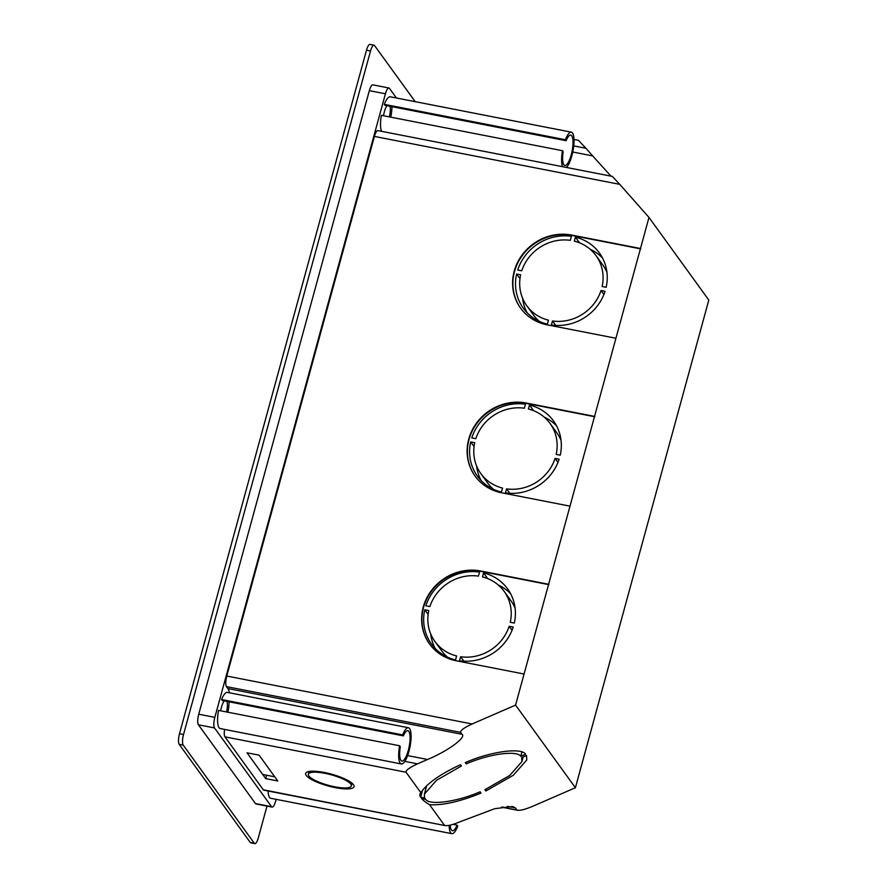 <?xml version="1.0" encoding="UTF-8"?>
<svg xmlns="http://www.w3.org/2000/svg" width="888" height="888" viewBox="0 0 888 888"><rect width="100%" height="100%" fill="white"/><g stroke="black" fill="none" stroke-linecap="round" stroke-linejoin="round"><path stroke-width="1.33" d="M263.292 789.787L445.288 825.629L263.836 790.176A8.547 2.409 -78.9 0 1 263.292 789.787L224.964 736.851A8.547 2.409 -78.9 0 1 224.597 729.425M229.415 692.773A25.641 7.226 101.1 0 0 227.872 688.555L462.049 734.309L460.639 732.367L226.462 686.613L227.872 688.555M226.462 686.613A8.547 2.409 -78.9 0 1 226.784 676.034L374.403 136.419A8.547 2.409 -78.9 0 1 377.922 130.614L612.465 176.435M226.784 676.034L472.139 723.975L515.573 705.094L648.984 217.438L708.813 300.066L575.402 787.723L531.968 806.604C523.787 809.945 518.714 811.022 516.738 809.834L515.329 807.891L507.381 806.337M515.573 705.094L575.402 787.723M606.97 272.472A42.735 39.649 -35.9 0 0 602.752 264.913L596.003 255.6A42.735 39.649 -35.9 0 0 574.325 241.136L575.413 237.129A47.009 43.612 144.1 0 1 599.467 253.091A47.009 43.612 144.1 0 1 606.149 287.301L602.131 286.513A42.735 39.649 -35.9 0 0 596.003 255.6M579.531 242.813L575.413 237.129M590.143 249.239A47.009 43.612 144.1 0 1 602.508 257.986M555.688 325.408L552.48 320.979A42.735 39.649 -35.9 0 0 601.032 290.509L605.061 291.297A47.009 43.612 144.1 0 1 551.381 324.975L552.48 320.979M603.907 294.483L601.032 290.509M547.363 324.187A47.009 43.612 144.1 0 1 523.321 308.236A47.009 43.612 144.1 0 1 516.627 274.015L520.657 274.803A42.735 39.649 -35.9 0 0 526.773 305.727A42.735 39.649 -35.9 0 0 548.451 320.191L547.363 324.187M519.991 278.666L516.627 274.015M527.028 312.654A47.009 43.612 144.1 0 1 522.566 298.179M526.773 305.727L533.522 315.051A42.735 39.649 -35.9 0 0 539.382 321.412M570.296 240.348A42.735 39.649 -35.9 0 0 521.744 270.807L517.715 270.019A47.009 43.612 144.1 0 1 571.395 236.341L570.296 240.348M561.038 440.348A42.735 39.649 -35.9 0 0 556.82 432.8L550.072 423.476A42.735 39.649 -35.9 0 0 528.393 409.013L529.492 405.017A47.009 43.612 144.1 0 1 553.535 420.968A47.009 43.612 144.1 0 1 560.228 455.189L556.199 454.401A42.735 39.649 -35.9 0 0 550.072 423.476M533.61 410.7L529.492 405.017M544.211 417.116A47.009 43.612 144.1 0 1 556.576 425.874M509.756 493.295L506.549 488.855A42.735 39.649 -35.9 0 0 555.1 458.397L559.129 459.185A47.009 43.612 144.1 0 1 505.461 492.862L506.549 488.855M557.975 462.359L555.1 458.397M501.431 492.074A47.009 43.612 144.1 0 1 477.389 476.112A47.009 43.612 144.1 0 1 470.696 441.902L474.725 442.69A42.735 39.649 -35.9 0 0 480.852 473.604A42.735 39.649 -35.9 0 0 502.53 488.067L501.431 492.074M474.059 446.553L470.696 441.902M481.096 480.53A47.009 43.612 144.1 0 1 476.634 466.056M480.852 473.604L487.601 482.928A42.735 39.649 -35.9 0 0 493.462 489.288M524.375 408.225A42.735 39.649 -35.9 0 0 475.813 438.694L471.794 437.906A47.009 43.612 144.1 0 1 525.463 404.229L524.375 408.225M513.209 627.061A47.009 43.612 144.1 0 1 459.529 660.739L460.628 656.743A42.735 39.649 -35.9 0 0 509.179 626.273L513.209 627.061M463.836 661.172L460.628 656.743M512.054 630.247L509.179 626.273M478.443 576.112A42.735 39.649 -35.9 0 0 429.892 606.571L425.863 605.783A47.009 43.612 144.1 0 1 479.542 572.105L478.443 576.112M455.511 659.962A47.009 43.612 144.1 0 1 431.457 644A47.009 43.612 144.1 0 1 424.764 609.79L428.793 610.567A42.735 39.649 -35.9 0 0 434.92 641.491A42.735 39.649 -35.9 0 0 456.599 655.955L455.511 659.962M428.138 614.429L424.764 609.79M435.164 648.418A47.009 43.612 144.1 0 1 430.702 633.943M434.92 641.491L441.669 650.815A42.735 39.649 -35.9 0 0 447.53 657.176M483.56 572.893A47.009 43.612 144.1 0 1 507.603 588.855A47.009 43.612 144.1 0 1 514.296 623.065L510.267 622.277A42.735 39.649 -35.9 0 0 504.151 591.364A42.735 39.649 -35.9 0 0 482.473 576.9L483.56 572.893L487.679 578.576M498.29 585.003A47.009 43.612 144.1 0 1 510.644 593.761M515.107 608.236A42.735 39.649 -35.9 0 0 510.9 600.688L504.151 591.364M548.629 584.271L480.73 570.995A47.985 44.522 -35.9 0 0 430.403 591.93A47.985 44.522 -35.9 0 0 429.581 644.022A47.985 44.522 -35.9 0 0 456.166 660.761L524.075 674.025M594.56 416.383L526.218 403.03A47.985 44.522 -35.9 0 0 475.89 423.965A47.985 44.522 -35.9 0 0 475.069 476.057A47.985 44.522 -35.9 0 0 501.653 492.796L569.996 506.149M640.481 248.507L571.706 235.065A47.985 44.522 -35.9 0 0 521.378 255.988A47.985 44.522 -35.9 0 0 520.557 308.092A47.985 44.522 -35.9 0 0 547.141 324.83L615.928 338.261M648.984 217.438L619.757 184.36L374.403 136.419M277.778 780.974L259.085 755.155L247.008 752.802L265.712 778.621L277.778 780.974M324.364 772.493A25.075 6.127 -164.7 0 0 305.661 773.448A25.075 6.127 -164.7 0 0 328.238 785.98A25.075 6.127 -164.7 0 0 354.035 786.679A25.075 6.127 -164.7 0 0 324.364 772.493M515.329 807.891L512.587 806.493L494.749 808.691L459.607 821.933C451.426 825.274 446.353 826.351 444.366 825.163L429.559 804.706C442.735 805.516 459.895 801.642 481.03 793.084L480.097 791.785C458.241 801.453 430.414 805.538 425.963 799.733A42.735 10.434 15.3 0 1 425.596 799.333L421.567 798.545A47.009 11.477 -164.7 0 0 429.559 804.706M425.963 799.733L424.453 797.657L424.409 794.116L436.53 780.286L461.427 766L460.484 764.712C440.037 774.225 426.828 783.56 420.857 792.695A47.009 11.477 -164.7 0 0 419.98 794.138A47.009 11.477 -164.7 0 0 420.635 797.258L424.664 798.035A42.735 10.434 15.3 0 1 424.453 797.657M420.857 792.695L406.038 772.238L224.964 736.851M502.275 807.003L517.649 810.3L501.52 807.148M472.139 723.975C464.202 727.649 460.361 730.447 460.639 732.367M462.049 734.309C466.611 737.362 447.652 751.204 427.561 759.484L407.603 755.588M404.85 761.36L417.538 763.846L427.561 759.484M417.538 763.846C409.59 767.51 405.761 770.307 406.038 772.238M521.689 757.608L521.922 761.593L509.745 775.457L484.904 789.698L485.847 790.986L513.308 775.28L526.795 759.962L526.506 755.51L521.689 757.608M466.233 763.913C488.511 754.023 516.971 750.06 520.745 756.31L525.563 754.223C521.534 747.23 489.921 751.637 465.301 762.614L466.233 763.913L466.755 762.015M612.642 176.756L619.757 184.36M578.821 140.681L585.936 148.274L573.737 145.887M572.771 152.014L592.685 155.911L585.936 148.274M592.685 155.911L610.977 176.146M548.906 584.659L481.007 571.384A47.985 44.522 -35.9 0 0 430.758 592.207A47.985 44.522 -35.9 0 0 429.725 644.222M594.838 416.772L526.495 403.418A47.985 44.522 -35.9 0 0 476.246 424.242A47.985 44.522 -35.9 0 0 475.213 476.246M640.77 248.895L571.983 235.453A47.985 44.522 -35.9 0 0 521.733 256.277A47.985 44.522 -35.9 0 0 520.701 308.28M521.922 752.047L520.745 756.31M486.38 789.021L485.847 790.986M422.566 790.176L420.635 797.258M266.633 775.224L265.712 778.621M324.975 773.337A22.278 5.439 -164.7 0 0 308.358 774.192A22.278 5.439 -164.7 0 0 328.416 785.314A22.278 5.439 -164.7 0 0 351.337 785.947A22.278 5.439 -164.7 0 0 324.975 773.337M229.004 701.809A15.451 4.351 -78.9 0 1 227.894 712.22M221.556 699.522L222.255 700.488L403.341 735.875A15.451 4.351 -78.9 0 1 407.847 730.691A15.451 4.351 -78.9 0 1 409.157 746.697A15.451 4.351 -78.9 0 1 401.92 761.027A15.451 4.351 -78.9 0 1 400.299 746.73L399.611 745.765L218.526 710.389A18.448 5.195 101.1 0 0 220.268 728.571L401.343 763.958A18.448 5.195 101.1 0 0 409.99 746.852A18.448 5.195 101.1 0 0 408.425 727.749A18.448 5.195 101.1 0 0 402.63 734.898L221.556 699.522A18.448 5.195 101.1 0 1 227.339 692.374L408.425 727.749M396.437 97.991L389.477 88.389A8.547 2.409 101.1 0 0 388.933 87.99A8.547 2.409 101.1 0 0 385.425 93.795L214.841 717.36A8.547 2.409 101.1 0 0 214.519 727.938L271.55 806.693A8.547 2.409 101.1 0 0 272.094 807.081A8.547 2.409 101.1 0 0 275.602 801.276L276.135 799.344M383.527 115.751A10.678 3.008 -78.9 0 1 386.913 105.683M390.043 106.294A10.678 3.008 -78.9 0 1 389.388 116.894M220.679 710.811A10.678 3.008 -78.9 0 1 224.276 700.876M226.973 701.409A10.678 3.008 -78.9 0 1 226.573 711.954M268.098 791.008A18.448 5.195 101.1 0 0 270.751 798.29L451.837 833.677A18.448 5.195 101.1 0 0 457.786 826.106L457.098 825.141L453.102 824.364M566.433 167.444A18.448 5.195 101.1 0 0 573.504 147.819A18.448 5.195 101.1 0 0 571.35 132.168A18.448 5.195 101.1 0 0 565.401 139.738L566.1 140.693A15.451 4.351 -78.9 0 1 570.784 135.109A15.451 4.351 -78.9 0 1 572.094 151.104A15.451 4.351 -78.9 0 1 564.857 165.434A15.451 4.351 -78.9 0 1 563.159 151.682L562.448 150.705L381.374 115.329A18.448 5.195 101.1 0 0 381.551 131.324M571.35 132.168L390.276 96.792A18.448 5.195 101.1 0 0 384.315 104.351L385.015 105.317L566.1 140.693M391.941 106.671A15.451 4.351 -78.9 0 1 390.72 117.149M415.184 101.654L374.57 45.577A8.547 2.409 101.1 0 0 374.026 45.188A8.547 2.409 101.1 0 0 370.518 50.993L183.527 734.509A8.547 2.409 101.1 0 0 183.206 745.088L254.257 843.212A8.547 2.409 101.1 0 0 254.812 843.6A8.547 2.409 101.1 0 0 258.319 837.795L266.988 806.082M388.933 87.99L372.838 84.848A8.547 2.409 101.1 0 0 369.33 90.654L198.734 714.218A8.547 2.409 101.1 0 0 198.424 724.797L255.455 803.54A8.547 2.409 101.1 0 0 255.999 803.94L272.094 807.081M374.026 45.188L369.996 44.4A8.547 2.409 101.1 0 0 366.489 50.205L179.498 733.732A8.547 2.409 101.1 0 0 179.187 744.299L250.238 842.423A8.547 2.409 101.1 0 0 250.782 842.812L254.812 843.6M449.161 825.385A18.448 5.195 101.1 0 0 451.837 833.677M457.098 825.141A15.451 4.351 -78.9 0 1 452.403 830.735A15.451 4.351 -78.9 0 1 450.216 825.152M399.611 745.765A18.448 5.195 101.1 0 0 401.343 763.958M402.63 734.898L403.341 735.875M565.401 139.738L384.315 104.351M562.448 150.705A18.448 5.195 101.1 0 0 562.637 166.7M274.769 776.811L262.693 774.458M370.518 50.993L366.489 50.205M183.527 734.509L179.498 733.732M183.206 745.088L179.187 744.299M254.257 843.212L250.238 842.423M385.425 93.795L369.33 90.654M214.841 717.36L198.734 714.218M214.519 727.938L198.424 724.797M271.55 806.693L255.455 803.54M523.187 756.953L521.922 761.593M426.717 785.669L424.409 794.116M578.632 140.36L574.003 139.449M309.102 771.472L308.358 774.192M352.081 783.227L351.337 785.947"/></g></svg>

